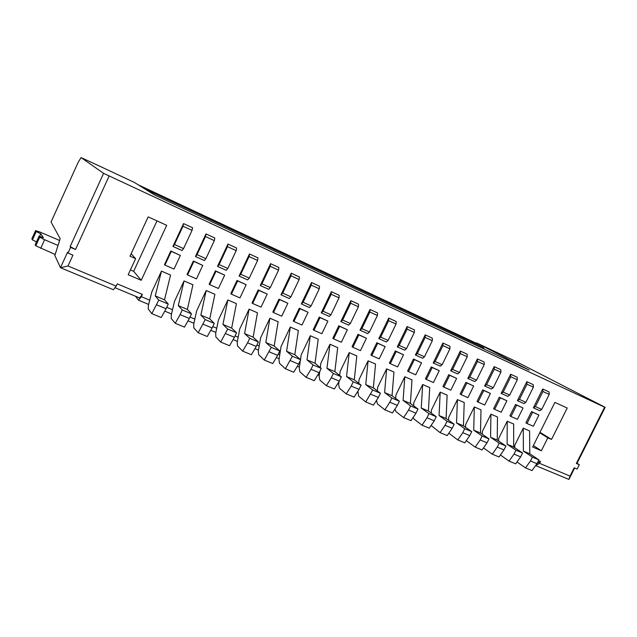 <?xml version="1.0" encoding="UTF-8"?>
<svg xmlns="http://www.w3.org/2000/svg" width="637" height="637" viewBox="0 0 637 637"><rect width="100%" height="100%" fill="white"/><g stroke="black" fill="none" stroke-linecap="round" stroke-linejoin="round"><path stroke-width="0.96" d="M202.757 265.398L193.345 261.019L187.047 274.523L187.541 274.969L193.855 261.433L202.757 265.398L196.459 278.871L187.541 274.969M204.318 260.485L195.519 256.544L197.024 254.657L205.472 236.55L205.982 233.93L195.448 256.512L204.318 260.485M205.982 233.93L214.828 237.999L214.335 240.619L205.472 236.55M403.524 354.761L395.314 350.939L389.422 363.098L390.306 363.695L396.214 351.513L403.524 354.761L397.631 366.896L390.306 363.695M399.176 345.413L407.075 329.122L407.139 326.558L397.281 346.886L399.176 345.413L406.47 348.694L404.678 350.199L397.408 346.942M407.139 326.558L414.4 329.91L414.353 332.466L407.075 329.122M267.214 294.087L258.192 289.891L252.021 302.957L252.658 303.459L258.845 290.361L267.214 294.087L261.043 307.13L252.658 303.459M268.607 289.27L260.35 285.567L261.942 283.807L270.223 266.282L270.582 263.678L260.254 285.527L268.607 289.27M270.582 263.678L278.902 267.508L278.56 270.112L270.223 266.282M506.885 400.777L499.281 397.225L493.611 408.699L494.654 409.352L500.34 397.862L506.885 400.777L501.215 412.227L494.654 409.352M503.182 392.105L510.778 376.746L510.643 374.23L501.168 393.403L503.182 392.105L509.719 395.044L507.824 396.381L501.311 393.467M510.643 374.23L517.156 377.223L517.3 379.74L510.778 376.746M371.761 355.581L379.222 358.846L385.154 346.592L376.841 342.714L377.709 343.271L371.761 355.581L370.909 354.992L376.841 342.714M380.687 337.116L388.642 320.658L388.737 318.086L378.824 338.613L380.687 337.116L388.124 340.453L386.348 341.989L378.943 338.669M388.737 318.086L396.142 321.494L396.055 324.066L388.642 320.658M478.045 402.082L484.725 405.005L490.426 393.451L482.727 389.86L483.762 390.481L478.045 402.082L477.025 401.437L482.727 389.86M486.628 384.676L493.285 387.662L491.398 389.024L484.773 386.054L486.628 384.676L494.272 369.165L494.169 366.641L500.793 369.691L500.913 372.207L494.272 369.165M491.398 389.024L484.63 385.998L494.169 366.641M209.692 284.659L218.427 288.481L224.678 275.152L215.402 270.836L215.967 271.274L209.692 284.659L209.143 284.198L215.402 270.836M219.104 264.57L227.815 268.48L226.254 270.303L217.575 266.417L219.104 264.57L227.497 246.662L227.958 244.043L236.622 248.04L236.184 250.652L227.497 246.662M226.254 270.303L217.496 266.377L227.958 244.043M426.376 379.477L433.431 382.558L439.243 370.662L431.249 366.936L432.204 367.533L426.376 379.477L425.428 378.856L431.249 366.936M435.127 361.553L442.922 345.58L442.914 343.04L433.192 362.963L435.127 361.553L442.158 364.706L440.318 366.156L433.319 363.018M442.914 343.04L449.913 346.257L449.929 348.805L442.922 345.58M352.866 347.308L360.462 350.637L366.434 338.255L358.01 334.329L358.846 334.879L352.866 347.308L352.038 346.735L358.01 334.329M361.848 328.652L369.428 332.06L367.668 333.629L360.12 330.245L361.848 328.652L369.85 312.026L369.993 309.455L377.534 312.926L377.407 315.498L369.85 312.026M367.668 333.629L360.009 330.189L369.993 309.455M333.597 338.876L341.344 342.268L347.356 329.767L338.82 325.786L339.625 326.319L333.597 338.876L332.809 338.319L338.82 325.786M342.634 320.029L350.7 303.236L350.876 300.656L340.827 321.605L342.634 320.029L350.366 323.5L348.638 325.101L340.938 321.653M350.876 300.656L358.567 304.191L358.4 306.771L350.7 303.236M443.909 387.153L450.837 390.178L456.618 378.402L448.719 374.715L449.706 375.32L443.909 387.153L442.938 386.524L448.719 374.715M452.604 369.404L460.352 353.583L460.312 351.051L450.654 370.782L452.604 369.404L459.508 372.502L457.653 373.919L450.781 370.838M460.312 351.051L467.184 354.212L467.239 356.744L460.352 353.583M510.978 416.494L517.419 419.313L523.057 407.975L515.54 404.463L516.623 405.108L510.978 416.494L509.903 415.826L515.54 404.463M519.45 399.407L526.998 384.191L526.831 381.682L517.419 400.673L519.45 399.407L525.875 402.297L523.956 403.603L517.562 400.737M526.831 381.682L533.225 384.629L533.4 387.129L526.998 384.191M231.39 294.159L239.95 297.901L246.161 284.715L237.02 280.463L237.625 280.917L231.39 294.159L230.801 293.673L237.02 280.463M240.738 274.284L249.075 256.576L249.489 253.964L239.09 276.052L240.738 274.284L249.274 278.114L247.682 279.898L239.178 276.092M249.489 253.964L257.977 257.874L257.587 260.477L249.075 256.576M461.132 394.685L467.932 397.663L473.673 385.99L465.878 382.359L466.889 382.972L461.132 394.685L460.137 394.048L465.878 382.359M469.772 377.112L476.548 380.154L474.676 381.539L467.932 378.513L469.772 377.112L477.463 361.442L477.392 358.918L484.144 362.023L484.224 364.547L477.463 361.442M474.676 381.539L467.797 378.458L477.392 358.918M273.496 312.584L281.713 316.175L287.844 303.276L278.95 299.135L279.643 299.621L273.496 312.584L272.819 312.066L278.95 299.135M282.717 293.131L290.942 275.797L291.252 273.193L280.997 294.82L282.717 293.131L290.918 296.81L289.262 298.522L281.1 294.859M291.252 273.193L299.406 276.952L299.119 279.547L290.942 275.797M293.92 321.518L301.986 325.045L308.069 312.273L299.302 308.189L300.027 308.698L293.92 321.518L293.211 320.984L299.302 308.189M303.085 302.272L311.119 305.879L309.439 307.552L301.436 303.968L303.085 302.272L311.254 285.121L311.517 282.525L319.519 286.212L319.264 288.8L311.254 285.121M309.439 307.552L301.333 303.921L311.517 282.525M313.953 330.285L321.852 333.74L327.904 321.104L319.256 317.075L320.021 317.592L313.953 330.285L313.205 329.735L319.256 317.075M323.055 311.238L330.937 314.782L329.225 316.414L321.382 312.894L323.055 311.238L331.168 294.27L331.391 291.682L339.234 295.289L339.027 297.877L331.168 294.27M329.225 316.414L321.271 312.847L331.391 291.682M527.006 423.509L533.344 426.28L538.942 415.045L531.513 411.582L532.62 412.227L527.006 423.509L525.915 422.833L531.513 411.582M535.422 406.581L542.931 391.5L542.732 389.008L533.376 407.823L535.422 406.581L541.737 409.416L539.81 410.706L533.527 407.887M542.732 389.008L549.022 391.898L549.221 394.391L542.931 391.5M408.508 371.658L415.698 374.803L421.551 362.787L413.453 359.013L414.376 359.594L408.508 371.658L407.592 371.053L413.453 359.013M417.315 353.559L424.481 356.776L422.665 358.249L415.531 355.056L417.315 353.559L425.166 337.427L425.19 334.879L432.324 338.159L432.308 340.707L425.166 337.427M422.665 358.249L415.404 355L425.19 334.879M164.927 265.08L174.028 269.061L180.375 255.429L170.82 250.986L171.289 251.392L164.927 265.08L164.481 264.642L170.82 250.986M174.474 244.536L182.978 226.223L183.544 223.595L172.938 246.431L174.474 244.536L183.552 248.605L182.055 250.516L173.009 246.463M183.544 223.595L192.581 227.751L192.032 230.379L182.978 226.223M533.368 445.558L541.362 450.741L547.812 437.826L551.523 439.434L539.977 432.308M541.362 450.741L532.636 447.023L554.891 402.409L567.217 408.03L551.523 439.434M129.996 256.209L135.617 258.654L128.18 274.746L141.223 280.296L166.695 225.323L148.158 216.875L129.996 256.209M535.725 465.432L539.563 463.346L570.004 476.086L574.176 467.789L577.154 469.047L579.328 464.723L577.026 463.266L576.35 463.449L579.328 464.723M576.35 463.449L604.632 407.194L605.15 407.322L515.699 361.346L476.548 342.881L529.267 370.153L154.584 194.994L134.407 182.461L103.25 167.85L81.066 157.578L78.208 162.26L51.04 222.01L60.165 238.708L54.838 255.493L60.483 267.707L67.554 252.228L68.008 253.064L70.596 247.395L75.524 249.497L70.134 246.591L103.6 173.344L604.632 407.194M109.11 176.059L75.524 249.497M67.992 265.971L60.483 267.707L113.394 289.739L116.181 286.14L67.992 265.971L72.936 255.15L68.008 253.064M116.181 286.14L117.24 283.847L142.417 294.413L139.527 297.933L114.986 287.685M135.522 296.261L138.484 300.186L141.358 296.683L142.417 294.413M141.358 296.683L149.719 300.178M166.727 307.297L172.523 309.725M190.001 317.043L194.858 319.073M212.774 326.574L216.739 328.23M235.077 335.906L238.174 337.204M256.918 345.047L259.187 346.002M278.313 354.005L279.786 354.618M299.271 362.772L299.979 363.074M538.488 460.678L540.487 461.514L537.166 463.314M539.563 463.346L540.487 461.514M158.796 300.091L151.797 313.627L148.23 308.969L148.389 305.402L151.845 291.85L161.472 271.123L170.557 275.073L164.505 299.796L168.24 304.064L158.796 300.091L155.229 295.887L164.505 299.796M395.665 398.428L395.927 395.036L404.813 376.762L411.996 379.883L410.403 403.46L417.999 409.042L410.602 405.936L403.102 400.378L410.403 403.46M514.76 447.723L514.76 445.271L523.256 428.175L529.586 430.931L529.817 453.799L538.894 459.858L532.397 457.127L523.391 451.092L529.817 453.799M300.489 359.555L301.15 354.968L310.33 335.747L318.229 339.171L315.012 363.241L321.247 368.377L313.086 364.945L306.978 359.857L315.012 363.241M292.391 356.25L285.384 368.767L279.484 363.345L278.982 359.714L281.076 346.48L290.321 327.06L298.371 330.555L294.796 354.721L300.72 359.746L292.391 356.25L286.602 351.266L294.796 354.721M271.266 347.372L264.259 360.048L258.71 354.737L258.303 351.114L260.605 337.825L269.913 318.197L278.122 321.765L274.173 346.026L279.77 350.939L271.266 347.372L265.812 342.499L274.173 346.026M448.567 420.261L448.695 417.339L457.406 399.59L464.206 402.544L463.449 425.819L471.738 431.631L464.747 428.693L456.546 422.912L463.449 425.819M227.696 329.05L220.689 342.061L215.879 336.997L215.68 333.39L218.419 319.989L227.855 299.939L236.399 303.65L231.661 328.103L236.558 332.777L227.696 329.05L222.942 324.432L231.661 328.103M498.652 441.027L498.675 438.471L507.227 421.216L513.677 424.019L513.669 446.991L522.563 452.995L515.946 450.216L507.132 444.236L513.669 446.991M431.257 413.102L431.424 410.037L440.199 392.121L447.118 395.123L446.091 418.501L454.165 424.242L447.039 421.248L439.06 415.539L446.091 418.501M320.276 367.573L320.833 363.289L329.958 344.267L337.698 347.627L334.839 371.602L341.368 376.833L333.366 373.473L326.956 368.282L334.839 371.602M339.68 375.48L340.142 371.451L349.211 352.619L356.808 355.924L354.276 379.795L361.091 385.122L353.248 381.826L346.544 376.539L354.276 379.795M413.628 405.825L413.835 402.608L422.673 384.509L429.72 387.575L428.414 411.048L436.257 416.717L428.996 413.668L421.248 408.03L428.414 411.048M205.218 319.607L198.211 332.785L193.799 327.848L193.712 324.249L196.682 310.8L206.173 290.536L214.9 294.318L209.74 318.866L214.263 323.405L205.218 319.607L200.846 315.116L209.74 318.866M465.567 427.3L465.647 424.513L474.31 406.932L480.991 409.83L480.497 433.001L488.993 438.885L482.129 436.003L473.713 430.142L480.497 433.001M358.703 383.251L359.093 379.461L368.09 360.821L375.551 364.061L373.346 387.837L365.757 384.637L368.09 360.821M483.507 447.899L492.274 454.181L497.242 447.102L503.986 449.913L505.929 446.004L499.193 443.169L490.57 437.253L490.92 414.138L482.313 431.552L482.257 434.219M490.92 414.138L497.473 416.988L497.226 440.063L505.929 446.004M249.091 309.16L239.719 328.995L237.211 342.34L237.513 345.955L242.697 351.146L247.578 342.802L249.712 338.303L244.592 333.557L253.136 337.156L257.467 312.799L249.091 309.16L244.592 333.557M376.507 400.378L377.454 403.93L384.875 409.846L389.828 402.226L397.377 405.379L399.399 401.222L391.859 398.053L384.613 392.583L386.627 368.863L377.677 387.32L377.359 390.903M386.627 368.863L393.945 372.04L392.05 395.72L399.399 401.222M184.053 280.933L174.49 301.42L171.289 314.925L171.249 318.508L175.255 323.309L180.08 314.606L182.254 309.956L178.28 305.601L187.358 309.431L192.955 284.795L184.053 280.933L178.28 305.601M484.438 349.195L483.467 347.675L476.078 343.837L476.548 342.881M574.654 467.988L568.905 479.422L570.004 476.086M138.484 300.186L148.636 304.414M164.752 311.127L171.52 313.945M188.019 320.817L193.927 323.278M210.799 330.3L215.879 332.418M233.094 339.585L237.394 341.376M254.935 348.686L258.471 350.151M276.331 357.588L279.133 358.758M297.288 366.323L299.39 367.191M317.831 374.875L319.256 375.464M337.96 383.259L338.741 383.578M535.629 465.567L568.905 479.422M103.6 173.344L81.066 157.578M70.596 247.395L70.134 246.591M130.402 269.937L133.659 271.33L156.981 220.896M133.659 271.33L141.223 280.296M605.15 407.322L577.026 463.266M135.617 258.654L131.126 253.749M547.812 437.826L539.722 432.818M482.798 348.431L481.771 346.823L480.25 346.034L480.266 347.245M145.316 189.237L480.25 346.034M138.014 184.698L476.365 343.263M481.771 346.823L483.467 347.675M183.552 248.605L192.032 230.379M180.375 255.429L171.289 251.392M156.606 304.797L166.058 308.746L168.24 304.064M151.797 313.627L161.241 317.521L166.058 308.746M155.229 295.887L161.472 271.123M424.481 356.776L432.308 340.707M421.551 362.787L414.376 359.594M394.916 409.137L395.943 411.59L403.627 417.585L408.588 410.061L415.993 413.158L417.999 409.042M408.588 410.061L410.602 405.936M403.627 417.585L411.032 420.643L415.993 413.158M403.102 400.378L404.813 376.762M541.737 409.416L549.221 394.391M538.942 415.045L532.62 412.227M517.005 461.96L525.509 467.9L530.478 460.981L536.983 463.696L538.894 459.858M530.478 460.981L532.397 457.127M525.509 467.9L532.014 470.584L536.983 463.696M523.391 451.092L523.256 428.175M330.937 314.782L339.027 297.877M327.904 321.104L320.021 317.592M300.346 360.518L299.255 368.146L299.852 371.785L306.078 377.311L310.999 369.293L319.169 372.709L321.247 368.377M310.999 369.293L313.086 364.945M306.078 377.311L314.24 380.687L319.169 372.709M306.978 359.857L310.33 335.747M311.119 305.879L319.264 288.8M308.069 312.273L300.027 308.698M290.289 360.646L298.626 364.125L300.72 359.746M285.384 368.767L293.713 372.207L298.626 364.125M286.602 351.266L290.321 327.06M290.918 296.81L299.119 279.547M287.844 303.276L279.643 299.621M269.156 351.815L277.66 355.366L279.77 350.939M264.259 360.048L272.755 363.56L277.66 355.366M265.812 342.499L269.913 318.197M476.548 380.154L484.224 364.547M473.673 385.99L466.889 382.972M448.846 433.176L457.804 439.952L462.773 432.698L469.772 435.62L471.738 431.631M462.773 432.698L464.747 428.693M457.804 439.952L464.803 442.834L469.772 435.62M456.546 422.912L457.406 399.59M249.274 278.114L257.587 260.477M246.161 284.715L237.625 280.917M225.554 333.597L234.424 337.299L236.558 332.777M220.689 342.061L229.543 345.724L234.424 337.299M222.942 324.432L227.855 299.939M525.875 402.297L533.4 387.129M523.057 407.975L516.623 405.108M500.411 454.993L509.043 461.1L514.011 454.101L520.636 456.872L522.563 452.995M514.011 454.101L515.946 450.216M509.043 461.1L515.667 463.832L520.636 456.872M507.132 444.236L507.227 421.216M459.508 372.502L467.239 356.744M456.618 378.402L449.706 375.32M431.122 425.46L440.087 432.634L445.056 425.293L452.182 428.271L454.165 424.242M445.056 425.293L447.039 421.248M440.087 432.634L447.214 435.581L452.182 428.271M439.06 415.539L440.199 392.121M350.366 323.5L358.4 306.771M347.356 329.767L339.625 326.319M319.774 371.443L319.129 376.411L319.822 380.058L326.367 385.688L331.296 377.773L339.306 381.117L341.368 376.833M331.296 377.773L333.366 373.473M326.367 385.688L334.369 388.992L339.306 381.117M326.956 368.282L329.958 344.267M369.428 332.06L377.407 315.498M366.434 338.255L358.846 334.879M338.956 381.667L338.629 384.525L339.402 388.164L346.249 393.897L351.194 386.086L359.045 389.366L361.091 385.122M351.194 386.086L353.248 381.826M346.249 393.897L354.1 397.138L359.045 389.366M346.544 376.539L349.211 352.619M442.158 364.706L449.929 348.805M439.243 370.662L432.204 367.533M413.134 417.466L414.09 419.106L422.028 425.182L426.997 417.753L434.259 420.786L436.257 416.717M426.997 417.753L428.996 413.668M422.028 425.182L429.29 428.175L434.259 420.786M421.248 408.03L422.673 384.509M227.815 268.48L236.184 250.652M224.678 275.152L215.967 271.274M203.06 324.201L212.113 327.983L214.263 323.405M198.211 332.785L207.256 336.519L212.113 327.983M200.846 315.116L206.173 290.536M493.285 387.662L500.913 372.207M490.426 393.451L483.762 390.481M466.316 440.645L475.202 447.126L480.171 439.968L487.034 442.834L488.993 438.885M480.171 439.968L482.129 436.003M475.202 447.126L482.066 449.969L487.034 442.834M473.713 430.142L474.31 406.932M388.124 340.453L396.055 324.066M385.154 346.592L377.709 343.271M357.883 391.182L358.607 396.126L365.749 401.947L372.741 390.019L365.757 384.637M365.749 401.947L373.441 405.124L378.394 397.448L380.432 393.252L373.346 387.837M370.702 394.231L378.394 397.448M380.432 393.252L372.741 390.019M55.268 254.521L35.815 245.802L35.194 244.712L39.072 236.136L43.364 237.712L40.776 233.763L39.613 236.335M58.071 245.468L44.598 239.727L39.725 237.163L39.072 236.136M40.776 233.763L36.19 231.581L32.431 239.902L31.914 238.819M36.492 241.837L32.431 239.902M36.19 231.581L35.584 230.602L39.661 231.932L59.631 240.452M509.719 395.044L517.3 379.74M499.281 397.225L500.34 397.862M497.242 447.102L499.193 443.169M492.274 454.181L499.018 456.96L503.986 449.913M490.57 437.253L497.226 440.063M261.942 283.807L270.303 287.558L278.56 270.112M270.303 287.558L268.679 289.302M258.192 289.891L258.845 290.361M247.578 342.802L256.265 346.432L258.383 341.958L249.712 338.303M242.697 351.146L251.376 354.729L256.265 346.432M258.383 341.958L253.136 337.156M406.47 348.694L414.353 332.466M395.314 350.939L396.214 351.513M389.828 402.226L391.859 398.053M384.875 409.846L392.416 412.959L397.377 405.379M384.613 392.583L392.05 395.72M197.024 254.657L205.91 258.646L214.335 240.619M205.91 258.646L204.381 260.517M193.345 261.019L193.855 261.433M180.08 314.606L189.332 318.468L191.498 313.842L182.254 309.956M175.255 323.309L184.491 327.123L189.332 318.468M191.498 313.842L187.358 309.431M39.725 237.163L35.815 245.802M44.598 239.727L40.68 248.382M35.6 230.658L31.866 238.931M59.448 241.041L58.907 240.173M182.055 250.516L172.993 246.455M539.81 410.706L533.503 407.879M289.262 298.522L281.076 294.851M247.682 279.898L239.162 276.084M523.956 403.603L517.539 400.729M457.653 373.919L450.757 370.83M348.638 325.101L340.914 321.645M440.318 366.156L433.295 363.01M386.348 341.989L378.919 338.661M35.584 230.602L31.85 238.859M507.824 396.381L501.287 393.451M404.678 350.199L397.384 346.934"/></g></svg>
